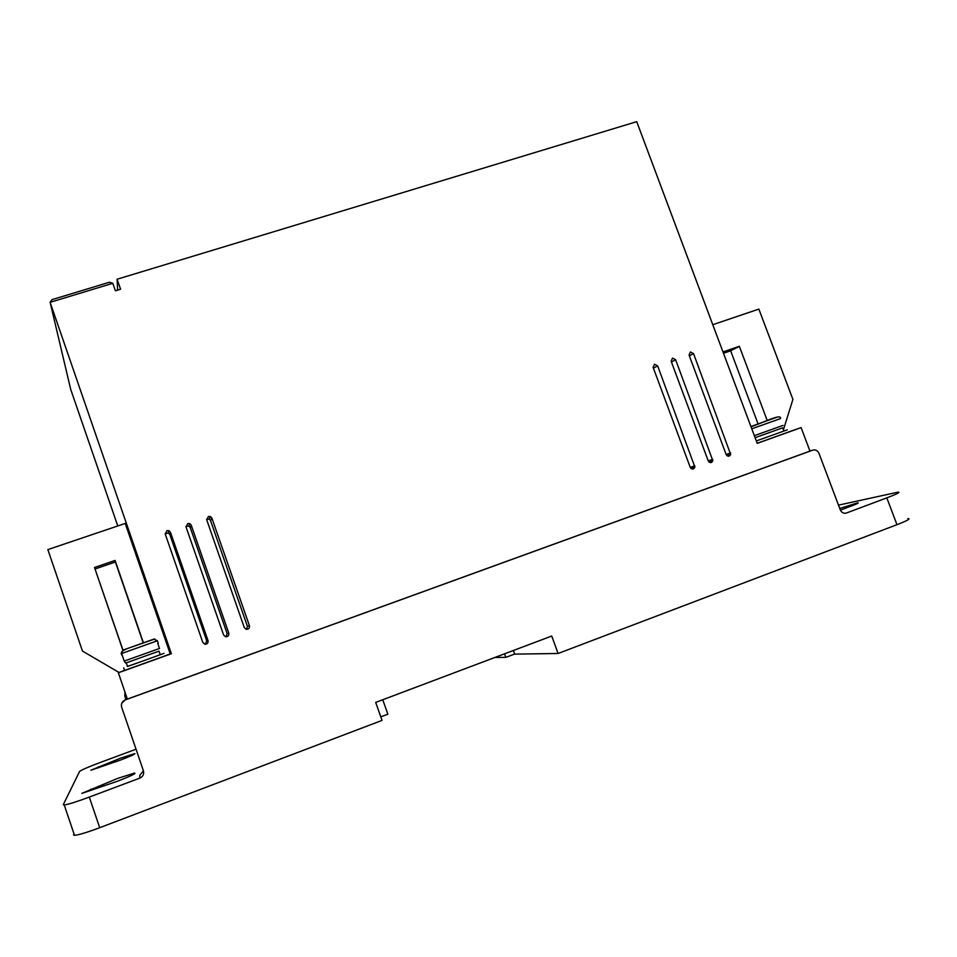 <?xml version="1.0" encoding="UTF-8"?>
<svg xmlns="http://www.w3.org/2000/svg" width="957" height="957" viewBox="0 0 957 957"><rect width="100%" height="100%" fill="white"/><g stroke="black" fill="none" stroke-linecap="round" stroke-linejoin="round"><path stroke-width="1.44" d="M783.867 431.069L756.317 440.95L787.312 429.837L783.855 431.045L782.647 427.827L755.097 437.684M160.25 654.72L144.029 660.605L164.006 653.368L160.238 654.696L159.006 651.143L125.678 663.069L124.219 661.096L159.496 648.475L157.797 643.523M117.639 778.4L134.614 773.053C136.289 773.435 130.499 776.187 117.233 781.319L81.835 793.377L117.639 778.4M120.534 758.159L134.758 753.59C135.762 753.901 130.93 756.09 120.247 760.157L90.891 770.229L120.534 758.159M757.202 443.306L788.185 432.157M126.252 662.866L127.496 666.491L144.029 660.605L127.484 666.443M164.879 655.928L124.566 670.402M186.053 526.972L187.763 523.527L189.797 523.623L191.244 525.202L228.783 633.127C229.094 635.556 228.017 636.764 225.565 636.74L223.603 634.981L186.053 526.972M225.984 636.8L227.132 633.594L190.252 527.546L188.828 526.003L185.933 526.422M206.748 519.902L208.435 516.469L210.528 516.601L211.892 518.144L249.43 625.711C249.729 628.175 248.641 629.371 246.164 629.287L244.286 627.565L206.748 519.902M246.499 629.347L247.42 626.309L210.552 520.608L209.2 519.089L206.604 519.22M689.064 355.095L690.416 351.973L693.526 353.576L730.681 454.527C729.282 456.752 727.775 456.74 726.148 454.527L689.064 355.095M671.144 361.22L672.508 358.085L675.63 359.688L712.845 460.807C711.494 463.176 709.962 463.224 708.252 460.951L671.144 361.22M653.129 367.368L654.504 364.234L657.638 365.837L694.902 467.112C693.61 469.624 692.067 469.731 690.26 467.411L653.129 367.368M165.25 534.09L166.961 530.633L168.934 530.692L170.466 532.307L208.016 640.58C208.339 642.984 207.274 644.205 204.846 644.217L202.812 642.458L165.25 534.09M205.312 644.276L206.724 640.915L169.832 534.532L168.336 532.941L165.154 533.755M122.52 656.107L121.168 653.667L122.939 650.138L153.874 639.12L157.391 640.759L158.276 643.319M125.75 698.873L124.733 695.883L125.068 692.378M136.038 749.211L100.772 762.286C88.415 766.94 81.381 769.966 79.634 771.378L63.282 804.658L64.239 804.969C68.306 804.394 76.668 801.763 89.3 797.085L139.866 778.113L139.746 775.314L143.43 770.828L121.659 707.175C120.881 703.85 122.065 701.433 125.211 699.938L812.804 450.125C815.555 449.455 817.601 450.496 818.941 453.259L840.306 509.914C841.658 512.689 843.703 513.718 846.443 513.012L886.804 497.879C897.355 493.836 901.027 491.946 897.81 492.197L838.511 505.14M125.211 699.938L121.766 703.263M125.427 698.993L127.114 698.383M839.756 508.43L857.687 502.856C859.302 502.748 857.281 503.777 851.598 505.93L840.402 510.129M124.542 670.331L118.357 672.783L127.365 699.088L809.957 451.106L801.105 427.612L788.173 432.109M886.804 497.879L896.972 524.687C907.511 520.584 911.136 518.538 907.834 518.574M139.866 778.113C143.012 776.57 144.196 774.129 143.418 770.78M896.972 524.687L558.075 653.487L551.746 636.034L375.682 702.414L382.046 720.394L99.695 827.709L89.3 797.085M125.02 692.234L124.781 692.988M118.357 672.783L171.375 653.739L50.123 302.328L70.722 389.439L117.771 525.955M783.4 429.825L792.91 399.416L758.865 309.099L712.774 324.698M801.105 427.612L757.226 443.366L636.728 121.659L117.113 279.229L120.594 289.229L115.414 290.796L112.806 283.296L109.385 282.243L52.037 299.637L50.123 302.328L112.806 283.296M118.871 672.364L82.458 651.071L47.85 549.605L125.211 523.443L170.226 653.93L164.855 655.856M171.375 653.739L170.226 653.93M73.486 834.851L74.502 835.341C78.653 834.971 87.051 832.434 99.695 827.709M102.578 786.211L102.124 784.884M108.009 764.284L107.698 763.387M558.075 653.487L514.687 654.121L513.383 650.497M514.663 654.038L505.834 657.375L504.566 653.822M505.834 657.375L494.972 657.435M382.752 699.758L387.86 714.185L380.79 716.865M117.615 290.127L117.113 279.229M767.239 420.602L739.354 346.302L722.978 351.925M758.064 423.927L730.658 350.812L739.354 346.302M730.658 350.812L723.48 353.277M122.879 650.21L94.504 567.489L115.091 560.431L143.406 642.757M126.444 648.942L122.986 650.174L94.504 567.489M143.203 642.829L115.39 561.998L95.138 568.948M115.091 560.431L115.39 561.998M750.922 426.547L754.451 425.291M783.041 425.398L754.343 435.662M780.481 418.604L751.771 428.82M157.391 640.759L121.168 653.667M845.139 513.287L846.443 513.012M809.921 451.022L812.804 450.125M90.807 789.118L91.226 790.35M98.332 766.868L98.619 767.705M190.252 527.546L191.244 525.202M228.783 633.127L227.132 633.594M210.552 520.608L211.892 518.144M249.43 625.711L247.42 626.309M689.351 355.86L693.526 353.576M730.598 452.924L726.124 454.479M671.443 362.009L675.63 359.688M712.738 459.336L708.228 460.903M653.44 368.194L657.638 365.837M694.77 465.796L690.236 467.363M169.832 534.532L170.466 532.307M208.016 640.58L206.724 640.915M777.551 417.013L751.735 426.212M134.614 773.053L134.817 773.651M123.692 667.866L124.589 670.45M154.831 638.953L128.011 648.332C122.807 650.329 120.678 652.052 121.623 653.487L124.219 661.084M64.239 804.969L74.502 835.341M188.828 526.003L189.797 523.623M209.2 519.089L210.528 516.601M727.093 455.771L730.681 454.527M709.077 462.111L712.845 460.807M690.966 468.463L694.902 467.112M168.336 532.941L168.934 530.692M750.994 426.75C761.76 423.437 781.797 412.874 780.481 418.532"/></g></svg>
